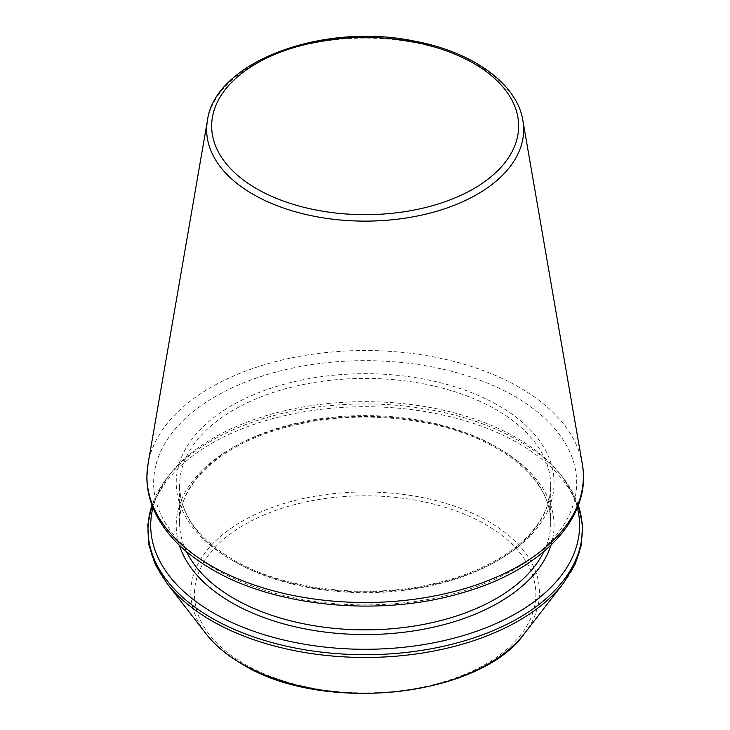 <?xml version="1.0" encoding="UTF-8"?>
<svg xmlns="http://www.w3.org/2000/svg" width="730" height="730" viewBox="0 0 730 730"><rect width="100%" height="100%" fill="white"/><g stroke="black" fill="none" stroke-linecap="round" stroke-linejoin="round"><path stroke-width="0.55" stroke-dasharray="3.65 2.74" d="M577.366 507.678A214.438 123.808 0 0 0 560.905 474.938A214.438 123.808 0 0 0 365.155 401.673A214.438 123.808 0 0 0 169.406 474.938A214.438 123.808 0 0 0 152.944 507.678M522.881 120.514A158.501 91.515 0 0 0 365.155 38.097A158.501 91.515 0 0 0 207.439 120.514M550.967 545.21A188.933 109.08 0 0 0 365.155 416.401A188.933 109.08 0 0 0 179.343 545.21M582.294 463.988A218.215 125.989 0 0 0 365.155 350.519A218.215 125.989 0 0 0 148.017 463.988M543.85 551.597A185.557 107.127 0 0 0 550.712 522.726A185.557 107.127 0 0 0 365.155 415.598A185.557 107.127 0 0 0 179.598 522.726A185.557 107.127 0 0 0 186.46 551.597M233.947 561.288A185.557 107.127 0 0 0 436.166 584.511A185.557 107.127 0 0 0 550.712 485.532A185.557 107.127 0 0 0 365.155 378.405A185.557 107.127 0 0 0 179.598 485.532A185.557 107.127 0 0 0 233.947 561.288M231.556 559.91A188.933 109.08 0 0 0 547.646 511.009A188.933 109.08 0 0 0 316.254 377.419A188.933 109.08 0 0 0 231.556 559.91M215.578 569.135A211.536 122.129 0 0 0 569.482 514.394A211.536 122.129 0 0 0 310.405 364.817A211.536 122.129 0 0 0 215.578 569.135M578.288 505.297A217.157 125.377 0 0 0 563.396 478.141A217.157 125.377 0 0 0 365.155 403.955A217.157 125.377 0 0 0 166.914 478.141A217.157 125.377 0 0 0 152.022 505.297M563.396 583.27A217.157 125.377 0 0 0 365.155 406.71A217.157 125.377 0 0 0 166.914 583.27M524.313 633.722A174.351 100.658 0 0 0 365.155 491.965A174.351 100.658 0 0 0 205.997 633.722M244.459 664.035A170.692 98.55 0 0 0 530.035 619.852A170.692 98.55 0 0 0 320.972 499.156A170.692 98.55 0 0 0 244.459 664.035M550.712 522.726C552.062 480.778 501.866 438.228 429.486 423.61C374.362 412.687 321.41 415.434 270.62 431.841C214.2 450.547 178.85 487.065 179.598 522.726L179.598 485.532C180.064 513.801 197.949 538.539 233.244 559.746C282.692 588.991 362.947 599.266 429.486 584.648C461.506 577.749 488.27 566.745 509.759 551.625C536.833 531.86 550.484 509.832 550.712 485.532L550.712 522.726M169.406 474.938L166.914 478.141L151.968 505.142M560.905 474.938L563.396 478.141L578.342 505.142"/><path stroke-width="1.09" d="M152.944 507.678A214.438 123.808 0 0 0 213.525 613.027A214.438 123.808 0 0 0 461.287 636.149A214.438 123.808 0 0 0 577.366 507.678M253.073 194.317A158.501 91.515 0 0 0 433.027 212.302A158.501 91.515 0 0 0 522.881 120.514C517.013 83.348 471.872 51.41 413.216 40.871C322.167 22.155 214.684 62.187 207.439 120.514A158.501 91.515 0 0 0 253.073 194.317M256.622 188.714A153.492 88.622 0 0 0 513.418 148.984A153.492 88.622 0 0 0 325.425 40.451A153.492 88.622 0 0 0 256.622 188.714M179.343 545.21A188.933 109.08 0 0 0 231.556 602.606A188.933 109.08 0 0 0 421.301 629.634A188.933 109.08 0 0 0 550.967 545.21M210.851 565.595A218.215 125.989 0 0 0 458.586 590.36A218.215 125.989 0 0 0 582.294 463.988C592.368 517.26 542.144 569.829 464.107 592.267C383.168 617.206 276.588 607.688 212.202 569.473C186.807 554.764 168.502 537.234 157.297 516.877C150.343 503.992 146.867 490.706 146.876 477.009L148.017 463.988A218.215 125.989 0 0 0 210.851 565.595M186.46 551.597A185.557 107.127 0 0 0 233.947 598.481A185.557 107.127 0 0 0 543.85 551.597M152.022 505.297A217.157 125.377 0 0 0 211.6 617.981A217.157 125.377 0 0 0 467.191 640A217.157 125.377 0 0 0 578.288 505.297M151.968 505.142L147.761 524.97L148.911 544.972L155.362 564.573L166.914 583.27A217.157 125.377 0 0 0 211.6 620.737A217.157 125.377 0 0 0 563.396 583.27L574.948 564.573L581.399 544.972L582.549 524.97L578.342 505.142M166.914 583.27L205.997 633.722A174.351 100.658 0 0 0 241.876 663.798A174.351 100.658 0 0 0 524.313 633.722L563.396 583.27M207.439 120.514L148.017 463.988M522.881 120.514L582.294 463.988M524.313 633.722C479.847 697.405 322.341 714.013 242.351 664.245C227.094 655.421 214.976 645.247 205.997 633.722"/></g></svg>

